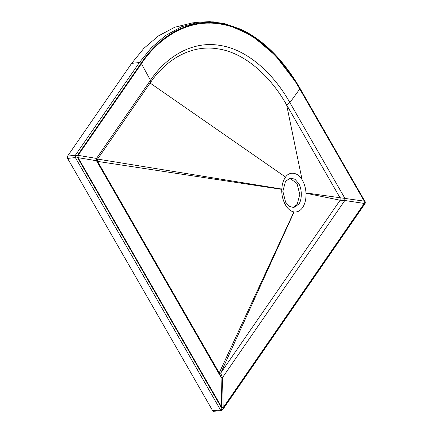 <?xml version="1.0" encoding="UTF-8"?>
<svg xmlns="http://www.w3.org/2000/svg" width="433" height="433" viewBox="0 0 433 433"><rect width="100%" height="100%" fill="white"/><g stroke="black" fill="none" stroke-linecap="round" stroke-linejoin="round"><path stroke-width="0.65" d="M298.581 183.392L294.992 179.284L290.473 177.985L285.499 181.303L282.852 191.299L285.618 202.162L289.206 206.27L293.726 207.569L298.7 204.257C302.202 200.127 302.137 188.653 298.581 183.392M292.941 207.602L297.146 204.425L299.798 194.428L297.027 183.565L289.704 178.125M285.574 177.092L285.26 177.53C283.214 180.572 282.062 184.42 281.818 189.069L281.802 189.367C281.228 199.954 287.182 211.033 293.91 211.905L294.099 211.932C297.395 212.343 300.221 210.909 302.564 207.629C305.059 203.851 306.207 199.056 306.007 193.242L305.99 192.939C305.671 187.938 304.367 183.532 302.088 179.733C298.164 172.356 289.423 170.959 285.574 177.092L150.105 83.044L97.582 159.09L97.593 161.412L219.217 372.921L220.668 373.154L340.116 200.225L340.105 197.903L286.619 104.894C270.685 76.495 245.024 52.815 218.108 48.88C191.186 44.198 165.747 59.7 150.105 83.044L150.451 80.294L96.489 158.429L96.499 160.746L221.057 377.354L222.508 377.587L344.836 200.49L344.825 198.168L289.872 102.61C273.602 73.605 247.389 49.422 219.904 45.405C192.409 40.621 166.424 56.452 150.451 80.294L141.439 63.662C159.577 36.583 189.08 18.608 220.3 24.042C251.513 28.6 281.277 56.057 299.755 88.998L364.24 201.139L364.25 203.456L223.195 407.664L221.745 407.431L78.119 157.666L78.108 155.344L141.439 63.662M209.518 23.144L192.398 22.906L174.667 27.263L158.348 35.966L143.913 48.301L131.637 63.38L67.586 156.113L67.602 158.424L212.69 410.749L213.42 411.345L221.35 410.5L220.462 409.894L222.768 409.223L365.268 202.92L365.263 202L300.042 88.581C281.499 55.521 251.627 27.961 220.294 23.382C188.961 17.932 159.349 35.971 141.142 63.148L77.09 155.88L77.096 156.806L222.189 409.125L220.462 409.894L75.369 157.574L75.358 155.258L139.41 62.525L151.426 47.717L165.52 35.533L181.438 26.803L198.747 22.224L213.236 21.856L226.437 24.124L252.163 35.76L275.41 55.494L294.835 80.884M364.673 203.781L365.268 202.92M294.099 211.932L220.668 373.154L222.508 377.587L223.195 407.664M306.007 193.242L340.116 200.225L344.836 200.49L364.25 203.456M305.99 192.939L364.24 201.139M302.088 179.733L286.619 104.894L289.872 102.61L299.755 88.998M281.818 189.069L97.582 159.09L96.489 158.429L78.108 155.344M281.802 189.367L97.593 161.412L96.499 160.746L78.119 157.666M293.91 211.905L219.217 372.921L221.057 377.354L221.745 407.431M221.35 410.5L222.627 409.78L222.768 409.223M198.747 22.224L209.734 21.65L224.142 23.469L241.408 29.487C264.033 40.442 283.561 60.046 299.982 88.31L365.263 202M299.982 88.31L300.042 88.581M131.637 63.38L139.41 62.525L141.142 63.148M67.586 156.113L75.358 155.258L77.09 155.88M67.602 158.424L75.369 157.574L77.096 156.806M212.69 410.749L220.462 409.894M222.627 409.78L365.122 203.483L365.198 201.729M200.17 22.051L192.398 22.906"/></g></svg>
